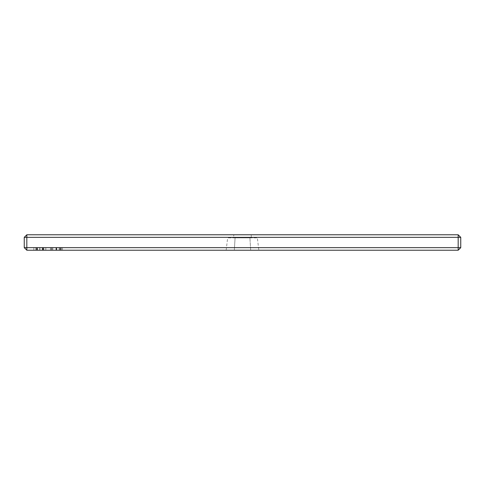 <?xml version="1.0" encoding="UTF-8"?>
<svg xmlns="http://www.w3.org/2000/svg" width="485" height="485" viewBox="0 0 485 485"><rect width="100%" height="100%" fill="white"/><g stroke="black" fill="none" stroke-linecap="round" stroke-linejoin="round"><path stroke-width="0.36" stroke-dasharray="2.42 1.82" d="M26.827 250.224L458.173 250.224L460.75 247.647L460.75 237.353L458.173 234.776L26.827 234.776L24.25 237.353L24.25 247.647L26.827 250.224L26.827 247.647L24.25 247.647M233.752 234.776L251.248 234.776L233.752 234.776L233.752 237.868L251.248 237.868L233.752 237.868M33.841 250.224L45.839 250.224L33.841 250.224L33.841 247.647L45.839 247.647L33.841 247.647L33.841 250.224L33.841 247.647M50.458 250.224L62.492 250.224L50.458 250.224L50.458 247.647L62.492 247.647L50.458 247.647L50.458 250.224M234.328 250.224L250.672 250.224L226.155 250.224L234.328 250.224L235.079 237.868L257.347 237.868L227.653 237.868L235.079 237.868L234.328 250.224M258.844 250.224L250.672 250.224L258.844 250.224L257.347 237.868M458.173 234.776L458.173 237.353L26.827 237.353L26.827 247.647L458.173 247.647L458.173 250.224M26.827 234.776L26.827 237.353L24.25 237.353M36.242 250.224L36.242 247.647M45.839 250.224L45.839 247.647L45.839 250.224M43.42 250.224L43.42 247.647M45.808 250.224L45.808 247.647M60.14 250.224L60.14 247.647L60.14 250.224M50.543 250.224L50.543 247.647M62.48 250.224L62.48 247.647L62.48 250.224M56.321 247.647L61.243 247.647L52.798 247.647L56.321 247.647L56.321 250.224M52.798 250.224L52.798 247.647L52.798 250.224M62.492 250.224L62.492 247.647M51.84 250.224L51.84 247.647M250.672 250.224L249.92 237.868L250.672 250.224M226.155 250.224L227.653 237.868M460.75 247.647L458.173 247.647L458.173 237.353L460.75 237.353M39.8 247.647L43.492 247.647L39.8 247.647L39.8 250.224L36.126 250.224L36.126 247.647L43.547 247.647L36.145 247.647L36.126 250.224L43.492 250.224L43.492 247.647L43.492 250.224L39.8 250.224L39.806 247.647M36.145 250.224L43.547 250.224L37.297 250.224L37.297 247.647L37.297 250.224L36.145 250.224L36.145 247.647M43.547 250.224L43.547 247.647M42.571 250.224L42.571 247.647M35.92 250.224L35.92 247.647M39.922 250.224L39.922 247.647M43.802 250.224L43.802 247.647M42.825 250.224L42.825 247.647M39.873 250.224L39.873 247.647M35.987 250.224L35.987 247.647M51.622 250.224L51.622 247.647M56.005 250.224L56.005 247.647M59.212 250.224L59.212 247.647M59.346 250.224L59.346 247.647M56.29 250.224L56.29 247.647M51.877 250.224L51.877 247.647M51.762 250.224L51.762 247.647M56.715 250.224L56.715 247.647M60.746 250.224L60.746 247.647M61.243 250.224L61.243 247.647L61.243 250.224M61.177 250.224L61.177 247.647M42.347 250.224L42.347 247.647M42.371 250.224L42.371 247.647M37.509 250.224L37.509 247.647M39.734 250.224L39.734 247.647M42.286 250.224L42.286 247.647M39.764 250.224L39.764 247.647M36.951 250.224L36.951 247.647M251.248 234.776L251.248 237.868"/><path stroke-width="0.73" d="M26.827 234.776L24.25 237.353L458.173 237.353L458.173 234.776L26.827 234.776L26.827 247.647L460.75 247.647L460.75 237.353L458.173 237.353L458.173 250.224L460.75 247.647M458.173 250.224L26.827 250.224L26.827 247.647L24.25 247.647L24.25 237.353M26.827 250.224L24.25 247.647M458.173 234.776L460.75 237.353"/></g></svg>
